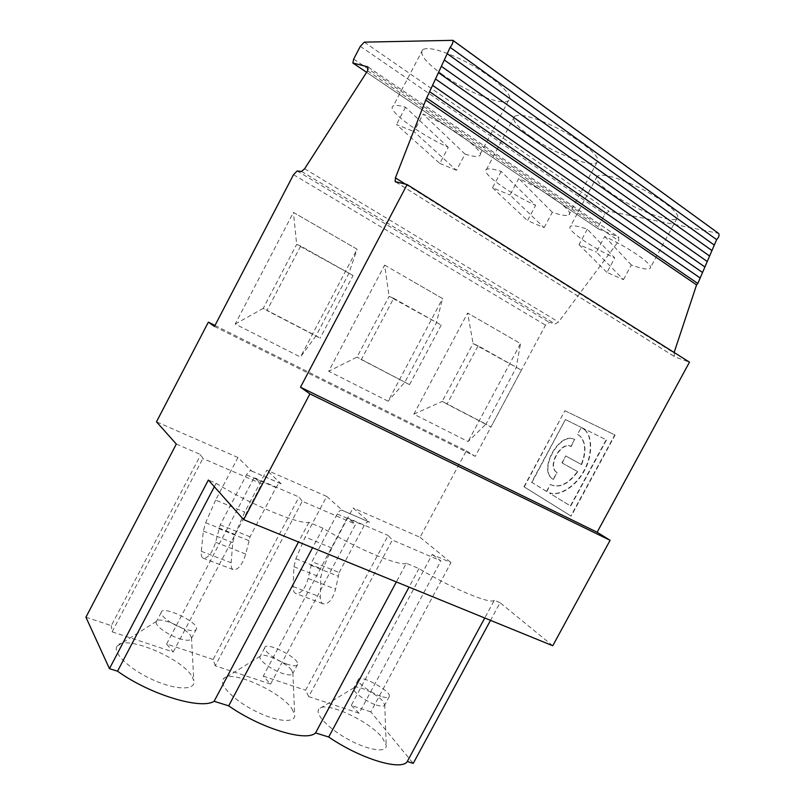 <?xml version="1.0" encoding="UTF-8"?>
<svg xmlns="http://www.w3.org/2000/svg" width="805" height="805" viewBox="0 0 805 805"><rect width="100%" height="100%" fill="white"/><g stroke="black" fill="none" stroke-linecap="round" stroke-linejoin="round"><path stroke-width="0.6" stroke-dasharray="4.03 3.02" d="M339.157 572.516L364.132 525.574C365.963 522.495 367.724 521.348 369.415 522.123L353.063 507.945L331.791 547.984L322.674 569.387L320.813 577.336L320.299 596.978C320.259 600.389 321.084 602.653 322.785 603.75C328.299 604.666 332.566 599.806 335.564 589.18L339.157 572.516L311.968 561.618L337.255 513.982C339.096 510.853 340.837 509.666 342.487 510.42L326.729 496.413L305.206 537.026L295.898 558.71L293.936 566.74L293.09 586.533C292.98 589.974 293.755 592.228 295.395 593.325C300.778 594.16 305.035 589.21 308.164 578.463L311.968 561.618M382.405 737.853L386.199 745.239C387.215 753.098 368.952 750.683 348.776 739.704C328.571 728.847 314.222 713.643 318.991 708.923C324.999 700.501 369.606 720.998 382.405 737.853M376.277 705.019C381.238 706.619 384.045 706.629 384.689 705.059L382.999 701.296C377.062 693.9 356.112 684.159 353.908 687.812L353.647 688.305C352.218 691.495 366.003 701.739 376.277 705.019M674.127 352.499L674.328 356.474L675.123 357.007L689.483 362.149M235.191 324.063L263.225 308.365L316.053 335.826L300.476 357.007L235.191 324.063L293.433 212.429L357.118 249.208L348.726 273.66L316.053 335.826L320.108 338.17L266.948 310.549L300.678 246.038L353.073 275.491L320.108 338.17M300.678 246.038L296.653 244.398L293.433 212.429L357.118 249.208L300.476 357.007M353.073 275.491L296.653 244.398L263.225 308.365L266.948 310.549M384.649 265.107L442.549 298.554L388.101 401.212L328.702 371.246L384.649 265.107L389.097 296.341L393.675 298.323L361.314 359.583L357.007 357.118L409.544 384.649L361.314 359.583M393.675 298.323L441.2 325.049L389.097 296.341L357.007 357.118L328.702 371.246M478.11 345.798L473.088 343.544L467.635 313.034L520.513 343.574L516.176 367.754L485.978 424.155L490.97 426.962L447.017 404.12L478.11 345.798L521.399 370.139L473.088 343.544L442.247 401.413L485.978 424.155L468.087 441.573L413.83 414.193L467.635 313.034L520.513 343.574L468.087 441.573M521.399 370.139L490.97 426.962M414.062 282.092L442.549 298.554L436.36 322.906L404.975 382.043L388.101 401.212M441.2 325.049L409.544 384.649M413.83 414.193L442.247 401.413L447.017 404.12M214.462 326.458L475.222 456.365L545.508 325.15L549.402 322.372L555.168 323.942L558.559 322.02L618.834 240.856L618.451 237.012L598.598 229.033L598.9 225.35L604.786 214.341L609.003 211.242L718.563 233.349M584.35 429.548L581.623 427.586L584.35 429.548C592.721 436.189 592.037 456.938 583.887 470.734C576.531 485.314 559.495 496.625 549.724 492.821L549.845 493.374L549.724 492.821M584.661 429.709C593.033 436.36 592.349 457.109 584.209 470.905C576.853 485.485 559.807 496.786 550.036 492.982M524.276 486.894L564.909 410.711L614.768 434.881L570.886 515.945L523.964 486.743L570.886 515.945M565.211 410.882L614.768 434.881M623.462 279.617L631.331 264.996C641.706 268.769 647.945 269.886 650.048 268.357C654.546 265.479 630.546 248.353 604.736 236.449L596.364 252.066L623.462 279.617L606.97 272.462L614.758 257.962L587.298 229.204C577.94 225.964 572.315 225.028 570.423 226.396C565.804 229.475 589.864 246.37 614.758 257.962M587.298 229.204L579.016 244.68L596.364 252.066M610.894 192.999C599.614 184.919 595.046 179.354 597.189 176.305C601.536 173.488 613.34 176.225 632.579 184.526C658.671 196.048 682.187 214.2 677.045 218.276C672.718 224.343 632.8 208.797 610.894 192.999M556.798 472.384L555.973 471.8C547.098 465.27 561.437 440.677 570.815 446.403L574.559 439.47C560.049 430.876 538.283 468.54 551.918 478.492L553.065 479.297L557.11 472.545L556.295 471.961C547.41 465.431 561.739 440.838 571.127 446.574L570.815 446.403M546.957 491.362L550.268 484.479C559.113 488.383 568.179 484.067 577.477 471.529L561.94 462.865L565.673 455.942L581.301 464.455C586.191 451.766 585.678 442.247 579.761 435.908L577.366 434.267L581.421 427.505L577.366 434.267M581.623 427.586L606.185 439.772L570.383 505.932L549.835 493.374M581.935 427.757L606.185 439.772M546.736 491.483L531.602 482.296L565.422 419.546L581.109 427.334M531.914 482.457L565.422 419.546M571.127 446.574L574.559 439.47M606.497 439.953L570.705 506.093L549.845 493.374M579.016 244.68L606.97 272.462M574.871 439.641C560.361 431.037 538.585 468.691 552.23 478.643L553.065 479.297M550.59 484.64C559.425 488.544 568.491 484.228 577.789 471.69L577.477 471.529M577.789 471.69L561.94 462.865M631.331 264.996L604.736 236.449M562.252 463.026L565.673 455.942M565.985 456.103L581.301 464.455M552.753 645.751L500.056 602.693L490.517 620.353M500.056 602.693L494.32 600.278L484.751 618.009M380.946 696.315C370.702 692.984 356.867 682.801 358.255 679.712C359.1 673.523 391.572 691.022 389.308 696.466C388.694 697.995 385.907 697.945 380.946 696.315M370.803 711.892L351.282 705.401L432.184 554.474L450.991 562.584L370.803 711.892L413.237 763.371M351.282 705.401L359.141 713.25L440.899 560.884L432.184 554.474M494.32 600.278C491.362 604.867 452.138 588.636 418.962 568.582L406.344 563.279L396.352 581.935M418.962 568.582L409.031 587.107M359.141 713.25L308.728 696.637L392.357 540.004L440.899 560.884M331.791 547.984L305.206 537.026M308.728 696.637L305.588 690.217L388.161 535.476L392.357 540.004M347.378 517.877L263.275 676.15L270.601 684.069L355.629 524.216L347.378 517.877L388.161 535.476M263.275 676.15L305.588 690.217M270.601 684.069L215.217 665.816L302.267 501.263L355.629 524.216M615.08 435.052L571.208 516.106M406.344 563.279C400.296 566.871 356.685 548.829 322.936 528.201L312.571 547.752M326.729 496.413L266.807 470.16L244.72 512.101L234.99 534.419L232.786 542.63L231.126 562.745C230.874 566.237 231.498 568.511 233.007 569.568C238.059 570.242 242.295 565.06 245.716 554.041L250.043 536.814L276.014 487.578C277.896 484.338 279.597 483.06 281.116 483.765L266.807 470.16M215.609 500.106L205.678 522.727L203.353 531.028L201.28 551.294C200.958 554.816 201.512 557.09 202.951 558.117C207.831 558.71 212.047 553.427 215.619 542.268L220.208 524.86L246.511 474.849C248.403 471.559 250.083 470.241 251.542 470.925L237.968 457.522L215.609 500.106L244.72 512.101M237.968 457.522L156.482 421.82M214.985 325.451L466.326 450.82L420.049 537.297L353.063 507.945M176.305 444.058L200.817 454.634L202.86 458.518L261.796 483.865L254.149 477.647L299.037 497.017L302.267 501.263M420.049 537.297L450.991 562.584M292.004 708.883L294.66 714.659C296.23 723.393 277.312 722.135 255.728 711.328C234.124 700.652 218.366 684.582 223.297 679.038C229.767 668.864 280.502 691.153 292.004 708.883M215.217 665.816L213.134 659.486L299.037 497.017M85.924 617.204L111.332 625.646L200.817 454.634M213.134 659.486L166.595 644.02L173.246 651.99L112.126 631.845L111.332 625.646M192.274 676.935L193.824 680.748C196.138 690.368 176.456 690.449 153.121 679.933C129.756 669.559 112.096 652.614 117.117 646.143C123.98 633.827 182.705 658.259 192.274 676.935M322.936 528.201L308.939 522.314C299.148 524.669 250.375 504.494 216.143 483.292L208.354 480.022M466.326 450.82L475.222 456.365M465.028 154.087C472.444 156.472 477.204 157.066 479.307 155.848C486.934 152.819 454.131 127.975 423.108 114.099L413.941 131.557L456.465 170.308L465.028 154.087L423.108 114.099M448.264 147.335L405.509 107.246C399.24 105.395 395.164 104.962 393.273 105.958C385.464 109.44 418.751 133.982 448.264 147.335L439.792 163.415L396.442 124.534L413.941 131.557M456.465 170.308L439.792 163.415M405.509 107.246L396.442 124.534M442.981 74.935C425.835 62.538 419.093 54.106 422.776 49.638C427.214 47.103 437.497 49.236 453.607 56.028C485.023 69.351 517.021 95.936 508.529 100.575C502.572 106.28 466.981 92.102 442.981 74.935M112.126 631.845L202.86 458.518M173.246 651.99L261.796 483.865M178.921 638.496C186.559 640.901 190.755 640.85 191.52 638.345L190.765 635.88C186.337 627.749 158.746 616.056 156.401 621.4L156.15 622.124C155.295 625.847 167.802 634.893 178.921 638.496M166.595 644.02L254.149 477.647M308.939 522.314L298.504 542.007M184.013 628.846C172.914 625.183 160.366 616.187 161.181 612.565C161.292 604.676 198.261 621.782 196.531 628.856C195.796 631.281 191.62 631.281 184.013 628.846M216.143 483.292L214.341 486.723M581.613 464.626C586.503 451.937 585.99 442.418 580.073 436.079L577.678 434.438M291.641 670.203C286.318 662.455 262.48 651.829 260.176 656.246L259.914 656.85C258.737 660.321 271.889 670.002 282.595 673.443C288.723 675.395 292.145 675.375 292.859 673.393L291.641 670.203M287.466 664.286C276.779 660.784 263.597 651.175 264.724 647.794C265.278 640.79 299.712 658.148 297.659 664.367C296.985 666.298 293.584 666.278 287.466 664.286M544.1 227.664L552.3 212.289C561.266 215.388 566.811 216.233 568.944 214.814C574.8 211.806 546.977 191.369 518.742 178.519L509.988 195.001L544.1 227.664L527.476 220.62L535.597 205.366L501.183 171.425C493.304 168.879 488.404 168.205 486.482 169.422C480.474 172.733 508.529 192.918 535.597 205.366M501.183 171.425L492.529 187.766L509.988 195.001M531.089 136.88C517.233 126.918 511.718 120.096 514.546 116.403C518.963 113.666 530.062 116.101 547.853 123.698C576.42 136.085 603.629 157.85 597.018 162.258C591.876 168.225 554.061 153.393 531.089 136.88M367.583 70.81L618.834 240.856M492.529 187.766L527.476 220.62M552.3 212.289L518.742 178.519M546.424 491.322L531.602 482.296M546.645 491.201L550.268 484.479M523.964 486.743L564.909 410.711M553.387 479.458L557.11 472.545M565.724 419.717L581.421 427.505M337.255 513.982L364.132 525.574M310.68 565.241L337.899 576.088M395.728 181.98L675.123 357.007M405.519 184.194L673.976 352.952M293.513 174.685L545.508 325.15M293.936 566.74L320.813 577.336M295.898 558.71L322.674 569.387M342.628 510.531L369.565 522.234M308.164 578.463L335.564 589.18M293.09 586.533L320.299 596.978M251.663 471.026L281.247 483.875M246.511 474.849L276.014 487.578M220.208 524.86L250.043 536.814M218.799 528.623L248.675 540.527M215.619 542.268L245.716 554.041M201.28 551.294L231.126 562.745M205.678 522.727L234.99 534.419M203.353 531.028L232.786 542.63M297.146 170.972L549.402 322.372M368.227 67.107L618.451 237.012M366.617 72.319L599.061 229.365M353.687 59.077L598.9 225.35M304.642 168.738L558.559 322.02M301.563 171.445L555.168 323.942M360.328 46.328L604.786 214.341M364.303 42.152L609.003 211.242M353.908 687.812L318.991 708.923M384.74 704.456L386.199 745.239M395.829 182L674.328 356.474M597.189 176.305L570.423 226.396M677.045 218.276L650.048 268.357M358.255 679.712L353.647 688.305M389.308 696.466L384.689 705.059M369.415 522.123L342.487 510.42M322.785 603.75L295.395 593.325M422.776 49.638L393.273 105.958M508.529 100.575L479.307 155.848M156.401 621.4L117.117 646.143M191.479 637.5L193.824 680.748M233.007 569.568L202.951 558.117M281.116 483.765L251.542 470.925M161.181 612.565L156.15 622.124M196.531 628.856L191.52 638.345M260.176 656.246L223.297 679.038M292.869 672.668L294.66 714.659M264.724 647.794L259.914 656.85M297.659 664.367L292.859 673.393M514.546 116.403L486.482 169.422M597.018 162.258L568.944 214.814M368.257 67.147L618.965 237.384M352.832 62.991L598.598 229.033"/><path stroke-width="1.21" d="M243.674 519.638L309.915 393.887L610.089 540.306L552.753 645.751L243.674 519.638L208.354 480.022L109.46 668.673L85.924 617.204L176.305 444.058L156.482 421.82L208.364 322.151L214.462 326.458L293.513 174.685L297.146 170.972L301.563 171.445L304.642 168.738L367.583 70.81L367.895 66.875L352.832 62.991L353.687 59.077L360.328 46.328L364.303 42.152L452.843 40.331C453.326 42.071 452.42 44.416 450.146 47.354L425.734 100.072L395.426 177.855L395.144 181.578L407.119 184.556L689.483 362.149L597.129 532.236L300.486 387.215L407.119 184.556M425.734 100.072L696.567 284.89L674.127 352.499M490.517 620.353L413.237 763.371L407.26 761.51L484.751 618.009M396.352 581.935L315.56 732.922L328.712 737.018C360.549 758.934 401.544 771.18 407.26 761.51M409.031 587.107L328.712 737.018M312.571 547.752L228.69 705.844C260.981 728.535 306.524 742.15 315.56 732.922M208.364 322.151L214.985 325.451M109.46 668.673L117.55 671.199C150.183 694.715 201.069 709.919 214.12 701.296L228.69 705.844M298.504 542.007L214.12 701.296M214.341 486.723L117.55 671.199M309.915 393.887L300.486 387.215M452.792 40.25L718.644 233.45C719.539 235.281 718.875 237.344 716.641 239.618L697.824 283.481L696.567 284.89M597.129 532.236L610.089 540.306M395.426 177.855L405.519 184.194M429.94 91.901L700.189 277.987M427.042 98.291L697.824 283.481M353.164 63.233L366.617 72.319M432.828 85.521L702.544 272.493M441.502 66.413L709.597 256.04M444.39 60.053L711.942 250.556M435.726 79.142L704.898 266.998M438.614 72.772L707.243 261.514M447.268 53.694L714.297 245.092M450.146 47.354L716.641 239.618M395.144 181.578L395.829 182M452.843 40.331L718.644 233.45"/></g></svg>
